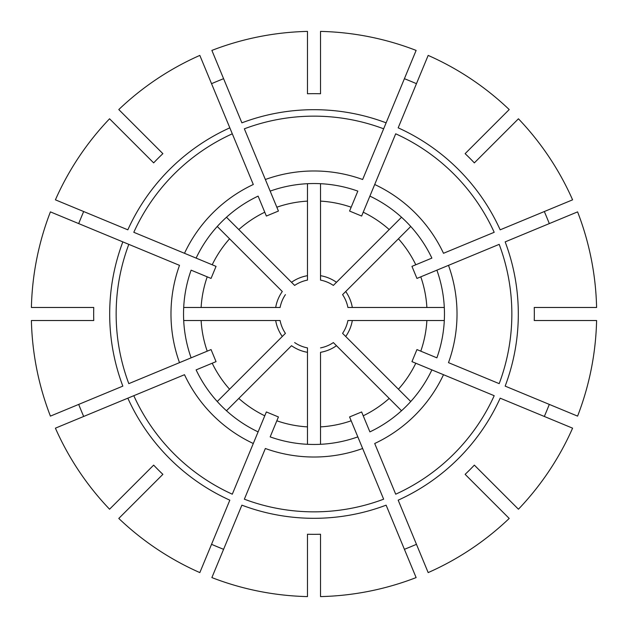 <?xml version="1.0" encoding="UTF-8"?>
<svg xmlns="http://www.w3.org/2000/svg" width="628" height="628" viewBox="0 0 628 628"><rect width="100%" height="100%" fill="white"/><g stroke="black" fill="none" stroke-linecap="round" stroke-linejoin="round"><path stroke-width="0.94" d="M307.477 32.899L307.477 70.548M228.529 90.605L226.865 86.585M307.477 280.104A34.516 34.516 0 0 0 294.642 285.418A34.516 34.516 0 0 1 307.477 280.104L307.477 201.117A113.071 113.071 0 0 0 276.83 207.216L265.354 179.506A143.019 143.019 0 0 1 362.646 179.506L383.645 128.811A197.859 197.859 0 0 0 244.355 128.811L278.424 211.055L266.366 216.048L264.773 212.209A113.071 113.071 0 0 0 238.797 229.565L226.472 217.249M383.645 128.811L416.121 50.413A282.679 282.679 0 0 0 320.523 31.4L320.523 93.76A220.334 220.334 0 0 0 307.477 93.76L307.477 31.4A282.679 282.679 0 0 0 211.879 50.413L241.882 122.837A204.312 204.312 0 0 1 386.118 122.837L383.645 128.811M294.642 285.418L238.797 229.565M307.477 201.117L307.477 183.698M270.166 191.116A130.467 130.467 0 0 1 357.834 191.116L349.576 211.055L361.634 216.048L369.892 196.117A130.467 130.467 0 0 1 431.883 258.108L411.952 266.366L416.945 278.424L436.884 270.166A130.467 130.467 0 0 1 436.884 357.834L416.945 349.576L411.952 361.634L431.883 369.892A130.467 130.467 0 0 1 369.892 431.883L361.634 411.952L349.576 416.945L357.834 436.884A130.467 130.467 0 0 1 270.166 436.884L278.424 416.945L266.366 411.952L258.108 431.883A130.467 130.467 0 0 1 196.117 369.892L216.048 361.634L211.055 349.576L191.116 357.834A130.467 130.467 0 0 1 191.116 270.166L211.055 278.424L216.048 266.366L196.117 258.108A130.467 130.467 0 0 1 258.108 196.117L264.773 212.209L258.108 196.117M401.528 217.249L333.358 285.418A34.516 34.516 0 0 0 320.523 280.104L320.523 201.117A113.071 113.071 0 0 1 351.17 207.216L357.834 191.116M78.681 223.592A227.948 83.681 112.5 0 1 83.673 211.534M110.622 119.846L137.242 146.465M95.597 216.472L91.578 214.807M280.104 307.477A34.516 34.516 0 0 1 285.418 294.642A34.516 34.516 0 0 0 280.104 307.477L275.684 307.477A38.865 38.865 0 0 1 282.294 291.518L217.249 226.472M119.846 110.622L146.465 137.242M216.472 95.597L214.807 91.578M229.565 238.797A113.071 113.071 0 0 0 212.209 264.773L184.499 253.296A143.019 143.019 0 0 1 253.296 184.499L199.83 55.405A282.679 282.679 0 0 0 118.786 109.562L162.88 153.656A220.334 220.334 0 0 0 153.656 162.88L109.562 118.786A282.679 282.679 0 0 0 55.405 199.83L127.829 229.824A204.312 204.312 0 0 1 229.824 127.829L232.297 133.803A197.859 197.859 0 0 0 133.803 232.297L196.117 258.108M83.673 416.466A227.948 83.681 67.5 0 1 78.681 404.408M32.899 320.523L70.548 320.523M90.605 399.471L86.585 401.135M280.104 320.523A34.516 34.516 0 0 0 285.418 333.358A34.516 34.516 0 0 1 280.104 320.523L183.698 320.523M285.418 333.358L217.249 401.528M32.899 307.477L70.548 307.477M201.117 320.523A113.071 113.071 0 0 0 207.216 351.17L179.506 362.646A143.019 143.019 0 0 1 179.506 265.354L50.413 211.879A282.679 282.679 0 0 0 31.4 307.477L93.76 307.477A220.334 220.334 0 0 0 93.76 320.523L31.4 320.523A282.679 282.679 0 0 0 50.413 416.121L122.837 386.118A204.312 204.312 0 0 1 122.837 241.882L128.811 244.355A197.859 197.859 0 0 0 128.811 383.645L191.116 357.834M275.684 307.477L183.698 307.477M201.117 307.477A113.071 113.071 0 0 1 207.216 276.83L191.116 270.166M223.592 549.319A227.948 83.681 22.5 0 1 211.534 544.327M119.846 517.378L146.465 490.758M216.472 532.403L214.807 536.422M307.477 347.896A34.516 34.516 0 0 1 294.642 342.582A34.516 34.516 0 0 0 307.477 347.896L307.477 352.316A38.865 38.865 0 0 1 291.518 345.706L226.472 410.751M307.477 352.316L307.477 444.302M110.622 508.154L137.242 481.535M95.597 411.528L91.578 413.193M238.797 398.435A113.071 113.071 0 0 0 264.773 415.791L253.296 443.501A143.019 143.019 0 0 1 184.499 374.704L55.405 428.17A282.679 282.679 0 0 0 109.562 509.214L153.656 465.12A220.334 220.334 0 0 0 162.88 474.344L118.786 518.438A282.679 282.679 0 0 0 199.83 572.595L229.824 500.171A204.312 204.312 0 0 1 127.829 398.176L133.803 395.703A197.859 197.859 0 0 0 232.297 494.197L258.108 431.883M229.565 389.203A113.071 113.071 0 0 1 212.209 363.227L196.117 369.892M416.466 544.327A227.948 83.681 -22.5 0 1 404.408 549.319M320.523 595.101L320.523 557.452M333.358 342.582A34.516 34.516 0 0 1 320.523 347.896A34.516 34.516 0 0 0 333.358 342.582L336.482 345.706A38.865 38.865 0 0 1 320.523 352.316L320.523 444.302M307.477 595.101L307.477 557.452M320.523 426.883A113.071 113.071 0 0 0 351.17 420.784L362.646 448.494A143.019 143.019 0 0 1 265.354 448.494L244.355 499.189A197.859 197.859 0 0 0 383.645 499.189L357.834 436.884M307.477 426.883A113.071 113.071 0 0 1 276.83 420.784L270.166 436.884M549.319 404.408A227.948 83.681 -67.5 0 1 544.327 416.466M517.378 508.154L490.758 481.535M342.582 333.358A34.516 34.516 0 0 0 347.896 320.523A34.516 34.516 0 0 1 342.582 333.358L410.751 401.528M347.896 320.523L444.302 320.523M508.154 517.378L481.535 490.758M398.435 389.203A113.071 113.071 0 0 0 415.791 363.227L443.501 374.704A143.019 143.019 0 0 1 374.704 443.501L395.703 494.197A197.859 197.859 0 0 0 494.197 395.703L431.883 369.892M336.482 345.706L401.528 410.751M389.203 398.435A113.071 113.071 0 0 1 363.227 415.791L369.892 431.883M544.327 211.534A227.948 83.681 -112.5 0 1 549.319 223.592M595.101 307.477L557.452 307.477M347.896 307.477A34.516 34.516 0 0 0 342.582 294.642A34.516 34.516 0 0 1 347.896 307.477L444.302 307.477M342.582 294.642L410.751 226.472M595.101 320.523L557.452 320.523M426.883 307.477A113.071 113.071 0 0 0 420.784 276.83L448.494 265.354A143.019 143.019 0 0 1 448.494 362.646L499.189 383.645A197.859 197.859 0 0 0 499.189 244.355L436.884 270.166M426.883 320.523A113.071 113.071 0 0 1 420.784 351.17L436.884 357.834M404.408 78.681A227.948 83.681 -157.5 0 1 416.466 83.673M508.154 110.622L481.535 137.242M517.378 119.846L490.758 146.465M389.203 229.565A113.071 113.071 0 0 0 363.227 212.209L374.704 184.499A143.019 143.019 0 0 1 443.501 253.296L494.197 232.297A197.859 197.859 0 0 0 395.703 133.803L369.892 196.117M398.435 238.797A113.071 113.071 0 0 1 415.791 264.773L431.883 258.108M320.523 32.899L320.523 70.548M336.482 282.294A38.865 38.865 0 0 0 320.523 275.684L320.523 280.104A34.516 34.516 0 0 1 333.358 285.418M320.523 201.117L320.523 183.698M399.471 90.605L401.135 86.585M465.12 153.656A220.334 220.334 0 0 1 474.344 162.88L518.438 118.786A282.679 282.679 0 0 1 572.595 199.83L500.171 229.824A204.312 204.312 0 0 0 398.176 127.829L428.17 55.405A282.679 282.679 0 0 1 509.214 109.562L465.12 153.656M505.163 241.882L577.587 211.879A282.679 282.679 0 0 1 596.6 307.477L534.24 307.477A220.334 220.334 0 0 1 534.24 320.523L596.6 320.523A282.679 282.679 0 0 1 577.587 416.121L505.163 386.118A204.312 204.312 0 0 0 505.163 241.882M537.395 228.529L541.415 226.865M500.171 398.176L572.595 428.17A282.679 282.679 0 0 1 518.438 509.214L474.344 465.12A220.334 220.334 0 0 1 465.12 474.344L509.214 518.438A282.679 282.679 0 0 1 428.17 572.595L398.176 500.171A204.312 204.312 0 0 0 500.171 398.176M532.403 411.528L536.422 413.193M537.395 399.471L541.415 401.135M411.528 532.403L413.193 536.422M320.523 534.24A220.334 220.334 0 0 1 307.477 534.24L307.477 596.6A282.679 282.679 0 0 1 211.879 577.587L241.882 505.163A204.312 204.312 0 0 0 386.118 505.163L416.121 577.587A282.679 282.679 0 0 1 320.523 596.6L320.523 534.24M211.534 83.673A227.948 83.681 157.5 0 1 223.592 78.681M399.471 537.395L401.135 541.415M411.528 95.597L413.193 91.578M532.403 216.472L536.422 214.807M307.477 275.684A38.865 38.865 0 0 0 291.518 282.294M275.684 320.523A38.865 38.865 0 0 0 282.294 336.482M345.706 336.482A38.865 38.865 0 0 0 352.316 320.523M352.316 307.477A38.865 38.865 0 0 0 345.706 291.518"/></g></svg>
